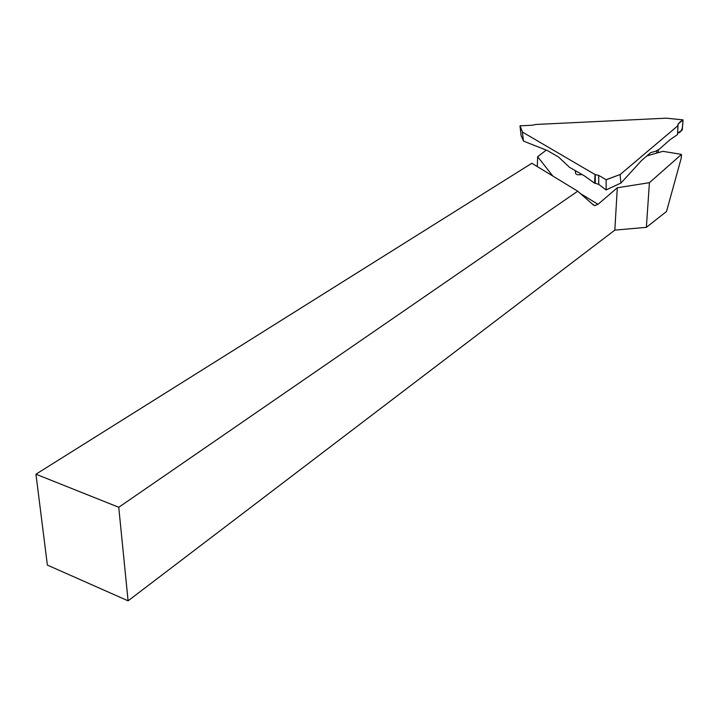 <?xml version="1.0" encoding="UTF-8"?>
<svg xmlns="http://www.w3.org/2000/svg" width="719" height="719" viewBox="0 0 719 719"><rect width="100%" height="100%" fill="white"/><g stroke="black" fill="none" stroke-linecap="round" stroke-linejoin="round"><path stroke-width="1.08" d="M118.752 507.272L577.725 191.209L531.853 163.267L35.95 474.207L118.752 507.272L128.09 600.832L614.826 230.116L646.372 227.348L666.531 211.485L681.181 158.351L681.486 154.396L662.891 151.332L647.001 155.861M128.09 600.832L47.382 565.089L35.95 474.207M581.914 174.402L581.446 174.546C578.373 175.103 576.431 174.753 575.613 173.495L575.272 170.718M552.794 176.02L537.641 156.679L546.341 150.091M681.486 154.396L649.419 182.689L617.315 187.758L598.01 204.313L580.395 193.546M537.641 156.679L537.3 166.583M649.419 182.689L646.372 227.348M617.315 187.758L614.826 230.116M577.725 191.209L593.409 204.969L594.856 205.616L598.01 204.313M677.999 124.117L683.023 119.884L666.351 118.177L535.835 124.468L532.195 125.241L520.071 125.825L522.47 132.089L595.026 174.519L598.702 175.391L606.072 179.696L620.2 174.51L677.981 125.654L677.999 124.117L677.891 125.564M521.14 135.792L523.594 141.158L547.303 150.505L558.411 156.922L569.574 167.347L584.43 175.894L594.595 183.201L595.026 174.519M598.702 175.391L598.738 184.388L606.09 189.942L620.964 183.039L641.672 160.409L650.686 152.626L655.854 151.188L659.269 149.184L670.297 139.522L677.487 134.615L677.981 125.654M620.2 174.51L606.126 179.795L606.135 189.906L620.892 183.039L620.111 174.663M677.891 125.726C676.705 124.908 683.832 117.098 682.834 122.715C682.655 129.447 680.902 132.88 677.577 133.015L682.241 130.103L683.023 119.884M522.47 132.089L519.999 125.897L521.122 135.756M523.486 141.041L522.371 132.107M598.738 184.388L595.296 183.264L595.242 174.528M606.117 189.951L620.991 183.012M594.595 183.201L595.296 183.264M577.941 172.057L575.47 170.897L575.613 173.495M656.699 153.093L656.887 150.783M594.748 205.553L592.501 204.169M658.415 149.858L658.191 152.671M683.032 119.875L666.396 118.168"/></g></svg>
